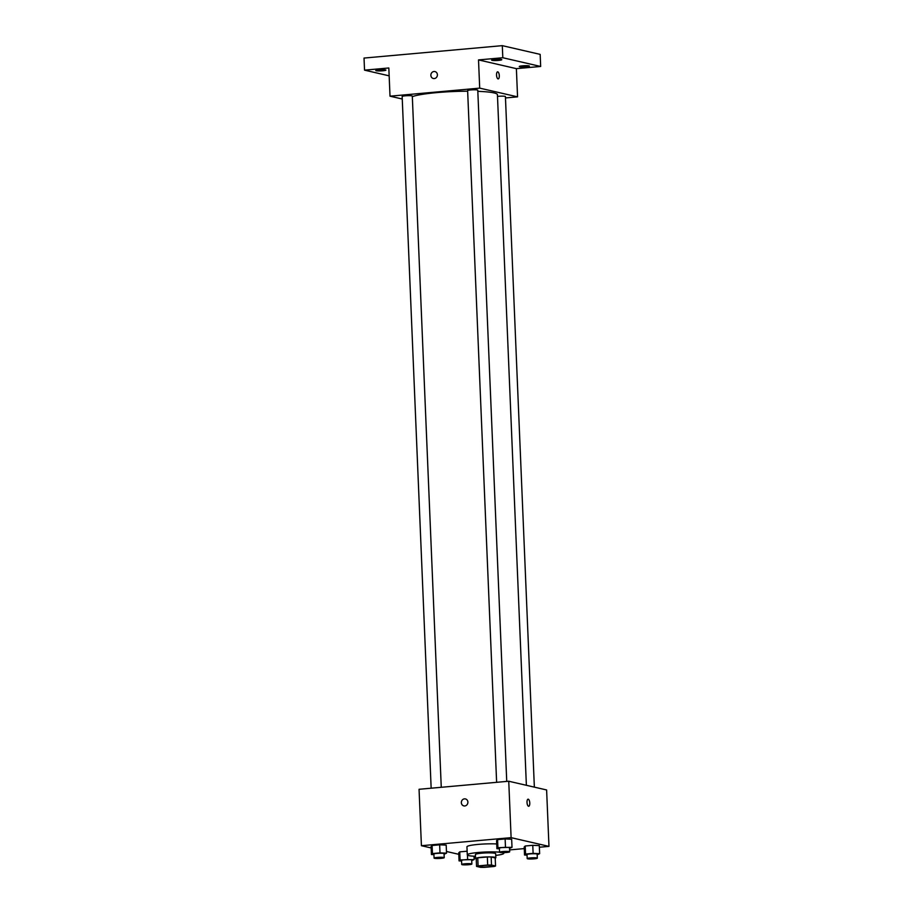 <?xml version="1.0" encoding="UTF-8"?>
<svg xmlns="http://www.w3.org/2000/svg" width="913" height="913" viewBox="0 0 913 913"><rect width="100%" height="100%" fill="white"/><g stroke="black" fill="none" stroke-linecap="round" stroke-linejoin="round"><path stroke-width="1.37" d="M479.496 866.779A7.11 0.81 -2.4 0 1 478.948 866.494A7.11 0.81 -2.4 0 1 486.013 865.376A7.11 0.81 -2.4 0 1 493.146 865.889A7.11 0.81 -2.4 0 1 487.462 866.928A7.11 0.81 -2.4 0 1 479.496 866.779M484.404 867.35L493.99 866.494A9.644 1.107 -2.4 0 0 495.542 865.992L491.491 865.056A9.644 1.107 -2.4 0 0 487.679 865.033L478.092 865.901A9.644 1.107 -2.4 0 0 476.54 866.391L480.592 867.327A9.644 1.107 -2.4 0 0 484.404 867.35M487.679 865.033L487.348 856.976L477.75 857.832L478.092 865.901M477.75 857.832A9.644 1.107 -2.4 0 0 476.209 858.334L476.54 866.391M487.348 856.976A9.644 1.107 -2.4 0 1 491.16 856.999L491.491 865.056M495.542 865.992L495.2 857.923L491.16 856.999M495.211 858.14A10.146 1.164 177.6 0 0 495.85 857.706A10.146 1.164 177.6 0 0 481.756 857.227A10.146 1.164 177.6 0 0 475.559 858.562A10.146 1.164 177.6 0 0 476.232 858.939M475.559 858.562L475.399 854.522A10.146 1.164 -2.4 0 1 481.596 853.199A10.146 1.164 -2.4 0 1 495.679 853.678L495.85 857.706M475.468 856.268A18.271 2.088 -2.4 0 1 468.723 855.618A18.271 2.088 -2.4 0 1 467.285 854.865A18.271 2.088 -2.4 0 1 479.279 852.388A18.271 2.088 -2.4 0 1 499.548 852.183M502.481 852.628A18.271 2.088 -2.4 0 1 503.793 853.335A18.271 2.088 -2.4 0 1 495.748 855.413M467.285 854.865L466.942 846.808A18.271 2.088 -2.4 0 1 477.305 844.479A18.271 2.088 -2.4 0 1 496.706 843.943M509.545 848.405L512.01 847.298L511.668 839.241L505.129 838.944L497.574 839.618L496.569 840.599L496.9 848.656L499.411 848.77M537.186 854.773L539.64 853.666L539.309 845.609L532.77 845.312L525.215 845.997L524.199 846.967L524.541 855.025L527.041 855.139M539.378 847.241L548.975 846.385L511.109 837.655L421.418 845.712L431.153 847.949M446.457 851.475L458.794 854.317M509.614 849.912L524.267 848.599M444.072 854.283L446.525 853.176L446.195 845.118L439.655 844.822L432.1 845.495L431.084 846.477L431.427 854.534L433.937 854.648M471.713 860.651L474.167 859.555L460.084 859.932L459.741 851.875L467.125 851.213L459.741 851.875L458.725 852.845L459.068 860.902L461.567 861.016M548.975 846.385L546.613 789.962L508.746 781.231L419.056 789.289L421.418 845.712M508.746 781.231L511.109 837.655M463.827 805.848A3.549 3.253 103 0 1 461.35 802.687A3.549 3.253 103 0 1 465.413 798.921A3.549 3.253 103 0 1 467.798 803.12A3.549 3.253 103 0 1 461.35 802.687A3.549 3.253 103 0 1 465.425 798.932M528.547 806.247A3.549 1.358 -95.1 0 1 527.029 802.63A3.549 1.358 -95.1 0 1 528.079 799.183A3.549 1.358 -95.1 0 1 529.745 802.607A3.549 1.358 -95.1 0 1 528.718 806.259A3.549 1.358 -95.1 0 1 528.547 806.247M528.079 799.183A3.549 1.358 -95.1 0 1 529.745 802.607A3.549 1.358 -95.1 0 1 528.707 806.259M412.322 96.675A43.687 5.01 -2.4 0 1 467.65 91.197M477.819 91.346A43.687 5.01 -2.4 0 1 497.425 94.69L526.379 785.294M496.626 782.327L467.627 90.604A5.079 0.582 -2.4 0 1 472.672 89.816A5.079 0.582 -2.4 0 1 477.773 90.182L506.738 781.414M431.153 788.204L402.154 96.493A5.079 0.582 -2.4 0 1 407.198 95.694A5.079 0.582 -2.4 0 1 412.299 96.059L441.264 787.291M497.505 96.401A5.079 0.582 -2.4 0 1 502.709 96.15A5.079 0.582 -2.4 0 1 505.414 96.55L534.356 787.143M505.471 97.942L517.557 96.858L479.702 88.127L390.011 96.185L402.256 99.015M517.557 96.858L516.381 68.646L540.667 66.466L540.165 54.381L502.298 45.65L502.812 57.736L478.515 59.916L479.702 88.127M502.298 45.65L364.025 58.067L364.538 70.153L389.155 75.836M390.011 96.185L388.824 67.973L364.538 70.153M433.333 78.495A3.549 3.253 103 0 1 430.868 75.323A3.549 3.253 103 0 1 434.93 71.568A3.549 3.253 103 0 1 437.304 75.768A3.549 3.253 103 0 1 430.868 75.323A3.549 3.253 103 0 1 434.93 71.568M516.381 68.646L478.515 59.916M498.064 78.895A3.549 1.358 -95.1 0 1 496.546 75.265A3.549 1.358 -95.1 0 1 497.596 71.83A3.549 1.358 -95.1 0 1 499.263 75.243A3.549 1.358 -95.1 0 1 498.224 78.906A3.549 1.358 -95.1 0 1 498.064 78.895M497.585 71.83A3.549 1.358 -95.1 0 1 499.263 75.243A3.549 1.358 -95.1 0 1 498.224 78.906M498.681 60.384A5.079 0.582 -2.4 0 1 491.639 60.132A5.079 0.582 -2.4 0 1 496.683 59.345A5.079 0.582 -2.4 0 1 501.773 59.71A5.079 0.582 -2.4 0 1 498.681 60.384M526.322 66.752A5.079 0.582 -2.4 0 1 519.28 66.512A5.079 0.582 -2.4 0 1 524.324 65.713A5.079 0.582 -2.4 0 1 529.414 66.09A5.079 0.582 -2.4 0 1 526.322 66.752M540.667 66.466L502.812 57.736M382.832 70.78A5.079 0.582 -2.4 0 1 375.791 70.541A5.079 0.582 -2.4 0 1 380.835 69.753A5.079 0.582 -2.4 0 1 385.925 70.118A5.079 0.582 -2.4 0 1 382.832 70.78M460.084 859.932L459.068 860.902M461.716 864.474L461.544 860.445A5.079 0.582 -2.4 0 1 466.589 859.647A5.079 0.582 -2.4 0 1 471.69 860.012L471.861 864.052A5.079 0.582 -2.4 0 1 467.798 864.782A5.079 0.582 -2.4 0 1 462.115 864.679A5.079 0.582 -2.4 0 1 461.716 864.474A5.079 0.582 -2.4 0 1 466.76 863.675A5.079 0.582 -2.4 0 1 471.861 864.052M474.03 856.2L474.167 859.555M467.456 855.139L467.627 859.259M459.741 851.875L458.725 852.845M539.64 853.666L533.112 853.37L525.557 854.054L524.541 855.025M527.189 858.597L527.018 854.557A5.079 0.582 -2.4 0 1 532.062 853.769A5.079 0.582 -2.4 0 1 537.164 854.134L537.335 858.163A5.079 0.582 -2.4 0 1 533.283 858.905A5.079 0.582 -2.4 0 1 527.588 858.802A5.079 0.582 -2.4 0 1 527.189 858.597A5.079 0.582 -2.4 0 1 532.233 857.798A5.079 0.582 -2.4 0 1 537.335 858.163M539.309 845.609L532.77 845.312L533.112 853.37M532.77 845.312L525.215 845.997L525.557 854.054M525.215 845.997L524.199 846.967M446.525 853.176L439.998 852.879L432.442 853.564L431.427 854.534M434.074 858.094L433.903 854.066A5.079 0.582 -2.4 0 1 438.959 853.278A5.079 0.582 -2.4 0 1 444.049 853.644L444.22 857.672A5.079 0.582 -2.4 0 1 440.169 858.414A5.079 0.582 -2.4 0 1 434.474 858.311A5.079 0.582 -2.4 0 1 434.074 858.094A5.079 0.582 -2.4 0 1 439.119 857.307A5.079 0.582 -2.4 0 1 444.22 857.672M446.195 845.118L439.655 844.822L439.998 852.879M439.655 844.822L432.1 845.495L432.442 853.564M432.1 845.495L431.084 846.477M512.01 847.298L497.916 847.675L496.9 848.656M499.548 852.217L499.388 848.188A5.079 0.582 -2.4 0 1 504.433 847.401A5.079 0.582 -2.4 0 1 509.522 847.766L509.694 851.795A5.079 0.582 -2.4 0 1 505.642 852.537A5.079 0.582 -2.4 0 1 499.947 852.422A5.079 0.582 -2.4 0 1 499.548 852.217A5.079 0.582 -2.4 0 1 504.592 851.43A5.079 0.582 -2.4 0 1 509.694 851.795M511.668 839.241L505.129 838.944L505.471 847.002M505.129 838.944L497.574 839.618L497.916 847.675M497.574 839.618L496.569 840.599M503.759 852.616L503.793 853.335"/></g></svg>
